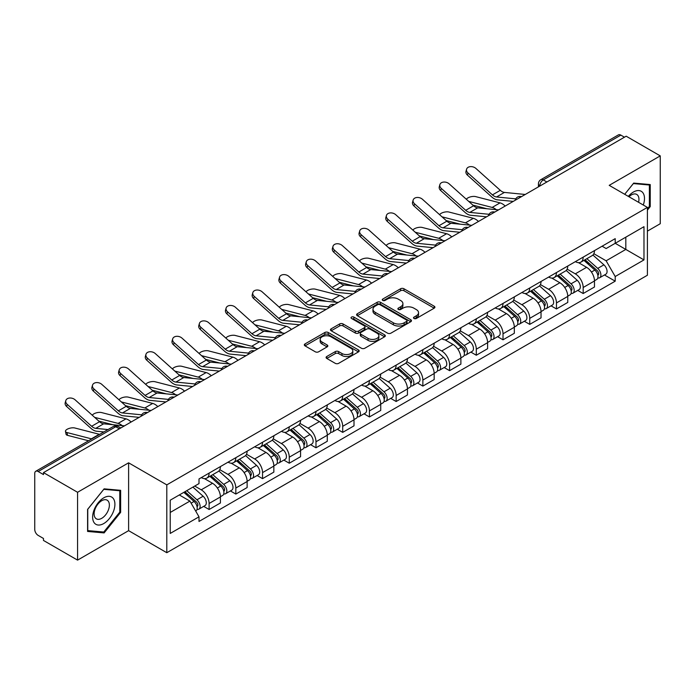 <?xml version="1.0" encoding="UTF-8"?>
<svg xmlns="http://www.w3.org/2000/svg" width="695" height="695" viewBox="0 0 695 695"><rect width="100%" height="100%" fill="white"/><g stroke="black" fill="none" stroke-linecap="round" stroke-linejoin="round"><path stroke-width="1.04" d="M414.003 318.475A1.668 0.964 0 0 0 416.357 318.475L434.219 308.163A2.38 1.373 0 0 0 434.914 307.19A2.38 1.373 0 0 0 434.219 306.226L403.96 288.755A2.38 1.373 0 0 0 400.598 288.755L382.737 299.067A1.668 0.964 0 0 0 382.25 299.745A1.668 0.964 0 0 0 382.737 300.422A1.668 0.964 0 0 0 385.091 300.422L387.402 299.085A7.61 4.396 0 0 1 398.157 299.085L400.676 300.544A7.61 4.396 0 0 1 402.909 303.654A7.61 4.396 0 0 1 400.676 306.756L398.365 308.094A1.668 0.964 0 0 0 397.879 308.771A1.668 0.964 0 0 0 398.365 309.449A1.668 0.964 0 0 0 400.72 309.449L403.031 308.12A7.61 4.396 0 0 1 413.794 308.12L416.314 309.57A7.61 4.396 0 0 1 418.546 312.68A7.61 4.396 0 0 1 416.314 315.782L414.003 317.12A1.668 0.964 0 0 0 413.516 317.797A1.668 0.964 0 0 0 414.003 318.475L414.003 317.12M326.789 356.5A2.38 1.373 0 0 0 326.094 357.473A2.38 1.373 0 0 0 326.789 358.446L335.285 363.346A2.38 1.373 0 0 0 338.647 363.346L358.481 351.887A2.38 1.373 0 0 0 359.176 350.923A2.38 1.373 0 0 0 358.481 349.95L328.222 332.479A2.38 1.373 0 0 0 324.86 332.479L305.018 343.929A2.38 1.373 0 0 0 304.323 344.902A2.38 1.373 0 0 0 305.018 345.875L315.278 351.792A2.38 1.373 0 0 0 318.64 351.792L327.128 346.892A2.38 1.373 0 0 0 327.823 345.919A2.38 1.373 0 0 0 327.128 344.955L322.046 342.018A6.359 3.675 0 0 1 320.178 339.421A6.359 3.675 0 0 1 324.105 336.024A6.359 3.675 0 0 1 331.037 336.823L350.958 348.325A6.359 3.675 0 0 1 352.825 350.923A6.359 3.675 0 0 1 348.899 354.311A6.359 3.675 0 0 1 341.966 353.52L338.647 351.601A2.38 1.373 0 0 0 335.285 351.601L326.789 356.5L326.789 358.446M166.8 484.875L128.61 462.818L77.571 492.286L43.481 472.609L626.169 136.203L660.25 155.88L609.211 185.348L647.401 207.397L166.8 484.875L166.8 552.707L647.401 275.237L647.401 207.397M387.567 333.157A2.38 1.373 0 0 0 390.929 333.157L410.771 321.707A2.38 1.373 0 0 0 411.466 320.734A2.38 1.373 0 0 0 410.771 319.761L380.504 302.29A2.38 1.373 0 0 0 377.142 302.29L357.308 313.749A2.38 1.373 0 0 0 356.605 314.713A2.38 1.373 0 0 0 357.308 315.686L387.567 333.157M352.174 318.84A1.668 0.964 0 0 1 353.859 319.075L353.859 317.094L384.622 334.86A2.38 1.373 0 0 1 385.317 335.824A2.38 1.373 0 0 1 384.622 336.797L364.788 348.247A2.38 1.373 0 0 1 361.426 348.247L331.159 330.777L331.159 328.839A2.38 1.373 0 0 0 330.464 329.812A2.38 1.373 0 0 0 331.159 330.777M331.159 328.839L339.655 323.94A2.38 1.373 0 0 1 343.017 323.94L355.284 331.02A2.38 1.373 0 0 0 358.646 331.02L364.284 327.771A2.38 1.373 0 0 0 364.979 326.798A2.38 1.373 0 0 0 364.284 325.833L351.505 318.449A1.668 0.964 0 0 1 351.018 317.771A1.668 0.964 0 0 1 352.044 316.885A1.668 0.964 0 0 1 353.859 317.094M77.571 492.286L77.571 560.127L43.481 540.449L43.481 538.469L38.173 535.402A4.848 2.797 -120 0 1 34.75 529.468L34.75 473.503A4.848 2.797 -120 0 1 35.749 471.28L113.337 426.487A4.848 2.797 60 0 1 115.761 426.73L38.173 471.523A4.848 2.797 -120 0 0 35.749 471.28M647.401 231.131L660.25 223.72L660.25 155.88M77.571 560.127L128.61 530.659L166.8 552.707M43.481 472.609L43.481 474.589L38.173 471.523M546.869 181.986L543.273 179.909A4.848 2.797 60 0 0 540.849 179.666L618.437 134.873A4.848 2.797 60 0 1 620.852 135.117L543.273 179.909A4.848 2.797 120 0 0 539.841 185.843L539.841 186.043M624.457 137.193L620.852 135.117M583.174 257.141A11.146 6.429 60 0 1 580.872 262.145L592.175 255.612A11.146 6.429 -120 0 0 594.477 250.617M567.129 269.139L575.295 273.847A11.146 6.429 60 0 1 583.174 287.495L594.477 280.971A11.146 6.429 -120 0 0 586.597 267.323L578.509 262.658M594.477 280.971L594.477 287L583.174 293.533L577.754 290.397M580.872 262.145A11.146 6.429 60 0 1 575.382 261.641M583.174 287.495L583.174 293.533M556.46 272.57A11.146 6.429 60 0 1 554.15 277.566L565.452 271.041A11.146 6.429 -120 0 0 567.763 266.037M551.039 305.826L556.46 308.954L567.763 302.429L567.763 296.4A11.146 6.429 -120 0 0 559.883 282.752L551.795 278.078M554.15 277.566A11.146 6.429 60 0 1 548.668 277.062M540.415 284.568L548.581 289.276A11.146 6.429 60 0 1 556.46 302.924L556.46 308.954M529.738 287.991A11.146 6.429 60 0 1 527.427 292.995L538.738 286.47A11.146 6.429 -120 0 0 541.04 281.466M524.317 321.255L529.738 324.383L541.04 317.858L541.04 311.82A11.146 6.429 -120 0 0 533.161 298.181L525.072 293.507M527.427 292.995A11.146 6.429 60 0 1 521.945 292.491M513.692 299.988L521.858 304.705A11.146 6.429 60 0 1 529.738 318.353L529.738 324.383M503.015 303.42A11.146 6.429 60 0 1 500.713 308.424L512.015 301.891A11.146 6.429 -120 0 0 514.326 296.895M497.603 336.675L503.015 339.812L514.326 333.279L514.326 327.249A11.146 6.429 -120 0 0 506.447 313.601L498.35 308.936M500.713 308.424A11.146 6.429 60 0 1 495.222 307.92M486.978 315.417L495.144 320.126A11.146 6.429 60 0 1 503.015 333.774L503.015 339.812M476.301 318.849A11.146 6.429 60 0 1 473.99 323.844L485.292 317.32A11.146 6.429 -120 0 0 487.603 312.316M470.88 352.104L476.301 355.232L487.603 348.708L487.603 342.678A11.146 6.429 -120 0 0 479.724 329.03L471.636 324.357M473.99 323.844A11.146 6.429 60 0 1 468.508 323.34M460.255 330.846L468.421 335.555A11.146 6.429 60 0 1 476.301 349.203L476.301 355.232M449.578 334.269A11.146 6.429 60 0 1 447.276 339.273L458.578 332.749A11.146 6.429 -120 0 0 460.881 327.745M444.157 367.533L449.578 370.661L460.881 364.137L460.881 358.099A11.146 6.429 -120 0 0 453.01 344.459L444.913 339.786M447.276 339.273A11.146 6.429 60 0 1 441.785 338.769M433.541 346.266L441.699 350.984A11.146 6.429 60 0 1 449.578 364.632L449.578 370.661M422.864 349.698A11.146 6.429 60 0 1 420.553 354.702L431.856 348.169A11.146 6.429 -120 0 0 434.166 343.174M417.443 382.954L422.864 386.09L434.166 379.557L434.166 373.528A11.146 6.429 -120 0 0 426.287 359.88L418.199 355.214M420.553 354.702A11.146 6.429 60 0 1 415.071 354.198M406.818 361.695L414.985 366.404A11.146 6.429 60 0 1 422.864 380.052L422.864 386.09M396.141 365.127A11.146 6.429 60 0 1 393.83 370.122L405.142 363.598A11.146 6.429 -120 0 0 407.444 358.594M390.72 398.383L396.141 401.51L407.444 394.986L407.444 388.957A11.146 6.429 -120 0 0 399.564 375.309L391.476 370.635M393.83 370.122A11.146 6.429 60 0 1 388.349 369.618M380.096 377.124L388.262 381.833A11.146 6.429 60 0 1 396.141 395.481L396.141 401.51M369.419 380.547A11.146 6.429 60 0 1 367.116 385.551L378.419 379.027A11.146 6.429 -120 0 0 380.73 374.023M364.006 413.812L369.427 416.939L380.73 410.415L380.73 404.377A11.146 6.429 -120 0 0 372.85 390.738L364.753 386.064M367.116 385.551A11.146 6.429 60 0 1 361.635 385.047M353.381 392.545L361.548 397.262A11.146 6.429 60 0 1 369.427 410.91L369.427 416.939M342.705 395.976A11.146 6.429 60 0 1 340.394 400.98L351.705 394.447A11.146 6.429 -120 0 0 354.007 389.452M337.284 429.232L342.705 432.368L354.007 425.835L354.007 419.806A11.146 6.429 -120 0 0 346.127 406.158L338.039 401.493M340.394 400.98A11.146 6.429 60 0 1 334.912 400.476M326.659 407.974L334.825 412.682A11.146 6.429 60 0 1 342.705 426.33L342.705 432.368M315.982 411.405A11.146 6.429 60 0 1 313.68 416.401L324.982 409.876A11.146 6.429 -120 0 0 327.293 404.872M310.569 444.661L315.982 447.789L327.293 441.264L327.293 435.235A11.146 6.429 -120 0 0 319.413 421.587L311.317 416.913M313.68 416.401A11.146 6.429 60 0 1 308.189 415.897M299.945 423.403L308.102 428.111A11.146 6.429 60 0 1 315.982 441.759L315.982 447.789M289.268 426.826A11.146 6.429 60 0 1 286.957 431.83L298.259 425.305A11.146 6.429 -120 0 0 300.57 420.301M283.847 460.09L289.268 463.218L300.57 456.693L300.57 450.655A11.146 6.429 -120 0 0 292.691 437.016L284.603 432.342M286.957 431.83A11.146 6.429 60 0 1 281.475 431.326M273.222 438.823L281.388 443.54A11.146 6.429 60 0 1 289.268 457.188L289.268 463.218M262.545 442.255A11.146 6.429 60 0 1 260.243 447.259L271.545 440.726A11.146 6.429 -120 0 0 273.847 435.73M257.124 475.51L262.545 478.647L273.847 472.114L273.847 466.084A11.146 6.429 -120 0 0 265.977 452.436L257.88 447.771M260.243 447.259A11.146 6.429 60 0 1 254.752 446.755M246.508 454.252L254.665 458.961A11.146 6.429 60 0 1 262.545 472.609L262.545 478.647M235.831 457.684A11.146 6.429 60 0 1 233.52 462.679L244.822 456.155A11.146 6.429 -120 0 0 247.133 451.151M230.41 490.939L235.831 494.067L247.133 487.543L247.133 481.513A11.146 6.429 -120 0 0 239.254 467.865L231.166 463.191M233.52 462.679A11.146 6.429 60 0 1 228.038 462.175M219.785 469.681L227.951 474.39A11.146 6.429 60 0 1 235.831 488.038L235.831 494.067M209.108 473.104A11.146 6.429 60 0 1 206.797 478.108L218.108 471.584A11.146 6.429 -120 0 0 220.411 466.58M203.687 506.368L209.108 509.496L220.411 502.972L220.411 496.934A11.146 6.429 -120 0 0 212.531 483.294L204.443 478.62M206.797 478.108A11.146 6.429 60 0 1 201.315 477.604M194.722 486.057L201.229 489.819A11.146 6.429 60 0 1 209.108 503.467L209.108 509.496M602.105 246.212L606.127 248.541L643.978 226.683L625.821 237.169L625.821 249.427L606.127 260.799L593.851 253.71M170.232 512.458L189.926 501.086L199.005 516.811L170.232 533.43L170.232 500.2L199.005 483.59L199.005 478.942L615.205 238.646L615.205 243.293L643.978 259.913L615.205 276.523L606.127 260.799M643.978 226.683L643.978 259.913M199.005 516.811L199.005 521.459L615.205 281.171L615.205 276.523M647.401 210.116L650.233 206.606L650.233 184.566L633.701 183.089L624.701 194.287L633.362 183.576L649.373 185.009L649.373 206.363L647.401 208.813M128.61 462.818L128.61 530.659M87.587 531.44L104.12 532.917L120.643 512.354L120.643 490.322L104.12 488.846L87.587 509.4L87.587 531.44M189.926 501.086L179.31 494.962M604.476 274.977L615.205 281.171M649.373 206.111L650.233 206.606M102.374 531.91L104.12 532.917M119.792 511.859L120.643 512.354M414.672 318.71L416.314 317.763A7.61 4.396 0 0 0 418.546 314.653L418.546 312.68M402.909 303.654L402.909 305.626A7.61 4.396 0 0 1 400.676 308.736L399.034 309.683M434.184 308.18L403.96 290.727A2.38 1.373 0 0 0 400.598 290.727L383.397 300.657M410.736 321.724L380.504 304.271A2.38 1.373 0 0 0 377.142 304.271L357.334 315.704L357.308 313.749M406.566 321.411A1.668 0.964 0 0 0 407.053 320.734A1.668 0.964 0 0 0 406.566 320.056L380 304.714A1.668 0.964 0 0 0 377.646 304.714L375.213 306.13A7.61 4.396 0 0 0 372.98 309.232A7.61 4.396 0 0 0 375.213 312.342L393.37 322.819A7.61 4.396 0 0 0 404.125 322.819L406.566 321.411L406.566 323.392A1.668 0.964 0 0 0 407.053 322.715L407.053 320.734M372.98 309.232L372.98 311.212A7.61 4.396 0 0 0 375.213 314.314L375.213 312.342M406.566 323.392L404.125 324.8A7.61 4.396 0 0 1 393.37 324.8L375.213 314.314M331.194 330.794L339.655 325.912L339.655 323.94M364.979 326.798L364.979 328.778A2.38 1.373 0 0 1 364.284 329.751L358.646 333.001A2.38 1.373 0 0 1 355.284 333.001L343.017 325.912A2.38 1.373 0 0 0 339.655 325.912M353.859 319.075L384.596 336.814M368.02 338.378A6.359 3.675 0 0 0 374.953 339.169A6.359 3.675 0 0 0 378.879 335.781A6.359 3.675 0 0 0 377.02 333.183L370.001 329.126A2.38 1.373 0 0 0 366.639 329.126L361 332.384A2.38 1.373 0 0 0 360.305 333.348A2.38 1.373 0 0 0 361 334.321L368.02 338.378L368.02 340.35A6.359 3.675 0 0 0 374.953 341.149A6.359 3.675 0 0 0 378.879 337.753L378.879 335.781M360.305 333.348L360.305 335.329A2.38 1.373 0 0 0 361 336.302L361 334.321M368.02 340.35L361 336.302M352.825 350.923L352.825 352.895A6.359 3.675 0 0 1 348.899 356.292A6.359 3.675 0 0 1 341.966 355.493L338.647 353.581A2.38 1.373 0 0 0 335.285 353.581L326.824 358.464M320.178 339.421L320.178 341.393A6.359 3.675 0 0 0 322.046 343.99L322.046 342.018M327.093 346.909L322.046 343.99M358.446 351.913L328.222 334.46A2.38 1.373 0 0 0 324.86 334.46L305.053 345.893M505.187 206.05A12.11 6.993 -120 0 0 500.044 202.879L475.641 196.607A5.569 2.241 -11.9 0 0 470.246 196.937A5.569 2.241 -11.9 0 0 466.371 199.3M583.948 260.364L594.833 270.077A6.055 3.492 60 0 1 596.736 279.442L594.477 280.745M584.234 260.616L589.36 263.579M585.051 259.73L597.161 270.537A2.91 1.677 60 0 1 598.074 275.038A2.91 1.677 60 0 1 597.813 275.142M586.858 258.679L597.743 268.4A6.055 3.492 60 0 1 599.646 277.757A6.055 3.492 60 0 1 597.822 277.957M592.931 255.039L603.912 264.838A6.055 3.492 60 0 1 605.814 274.204L599.646 277.757M486.96 208.761L472.887 205.138M496.282 209.673A12.11 6.993 -120 0 0 492.164 207.431L468.717 201.402M525.246 194.47L504.422 192.419A8.966 5.178 60 0 1 500.296 190.334L475.893 168.433A5.569 3.961 15.6 0 0 470.411 166.635A5.569 3.961 15.6 0 0 466.588 169.206A5.569 3.961 15.6 0 0 468.013 172.986L467.422 175.114A5.569 3.961 -164.4 0 1 465.998 171.344L466.588 169.206M515.768 198.857L496.543 196.972A8.966 5.178 60 0 1 492.416 194.887L468.013 172.986M513.249 201.394L497.394 199.839A12.11 6.993 60 0 1 491.825 197.015L467.422 175.114M478.464 221.479A12.11 6.993 -120 0 0 473.33 218.308L448.927 212.027A5.569 2.241 -11.9 0 0 443.532 212.357A5.569 2.241 -11.9 0 0 439.657 214.72M557.234 275.793L568.119 285.506A6.055 3.492 60 0 1 570.022 294.871L567.763 296.174M557.52 276.045L562.646 279.008M558.328 275.159L570.439 285.966A2.91 1.677 60 0 1 571.36 290.458A2.91 1.677 60 0 1 571.09 290.562M560.144 274.108L571.029 283.821A6.055 3.492 60 0 1 572.932 293.186A6.055 3.492 60 0 1 571.099 293.386M566.208 270.459L577.197 280.267A6.055 3.492 60 0 1 579.091 289.624L572.932 293.186M460.246 224.181L446.164 220.567M469.568 225.102A12.11 6.993 -120 0 0 465.45 222.852L442.003 216.823M451.75 236.899A12.11 6.993 -120 0 0 446.607 233.729L422.204 227.456A5.569 2.241 -11.9 0 0 416.809 227.786A5.569 2.241 -11.9 0 0 412.934 230.149M530.511 291.214L541.396 300.926A6.055 3.492 60 0 1 543.299 310.291L541.04 311.595M530.798 291.474L535.923 294.428M531.606 290.579L543.725 301.395A2.91 1.677 60 0 1 544.637 305.887A2.91 1.677 60 0 1 544.367 305.991M533.421 289.537L544.307 299.25A6.055 3.492 60 0 1 546.209 308.615A6.055 3.492 60 0 1 544.385 308.806M539.494 285.888L550.475 295.688A6.055 3.492 60 0 1 552.377 305.053L546.209 308.615M433.524 239.61L419.45 235.987M442.845 240.522A12.11 6.993 -120 0 0 438.727 238.281L415.28 232.252M643.283 205.025A15.742 9.087 120 0 0 643.005 192.932A15.742 9.087 120 0 0 628.315 196.381M638.575 202.306A10.781 6.22 120 0 0 637.932 195.547A10.781 6.22 120 0 0 636.724 194.426A10.781 6.22 120 0 0 628.966 196.755M648.313 184.392L649.373 185.009M113.415 498.689A15.742 9.087 120 0 0 98.204 502.763A15.742 9.087 120 0 0 94.129 522.675A15.742 9.087 120 0 0 109.341 518.6A15.742 9.087 120 0 0 113.415 498.689M108.35 501.303A10.781 6.22 120 0 0 107.134 500.174A10.781 6.22 120 0 0 97.109 505.204A10.781 6.22 120 0 0 95.145 517.723A10.781 6.22 120 0 0 96.362 518.844A10.781 6.22 120 0 0 106.387 513.814A10.781 6.22 120 0 0 108.35 501.303M103.772 532.031L87.761 530.606L87.761 509.253L103.772 489.332L119.792 490.757L119.792 512.111L103.772 532.031M118.723 490.149L119.792 490.757M498.532 209.89L477.7 207.848A8.966 5.178 60 0 1 473.582 205.763L449.178 183.862A5.569 3.961 15.6 0 0 443.697 182.064A5.569 3.961 15.6 0 0 439.874 184.635A5.569 3.961 15.6 0 0 441.299 188.406L440.7 190.543A5.569 3.961 -164.4 0 1 439.275 186.773L439.874 184.635M489.054 214.286L469.82 212.401A8.966 5.178 60 0 1 465.702 210.307L441.299 188.406M486.526 216.823L470.671 215.268A12.11 6.993 60 0 1 465.103 212.444L440.7 190.543M471.809 225.319L450.986 223.277A8.966 5.178 60 0 1 446.859 221.184L422.456 199.283A5.569 3.961 15.6 0 0 416.974 197.484A5.569 3.961 15.6 0 0 413.151 200.064A5.569 3.961 15.6 0 0 414.576 203.835L413.985 205.963A5.569 3.961 -164.4 0 1 412.552 202.193L413.151 200.064M462.331 229.715L443.106 227.821A8.966 5.178 60 0 1 438.979 225.736L414.576 203.835M459.812 232.252L443.957 230.688A12.11 6.993 60 0 1 438.389 227.873L413.985 205.963M425.027 252.328A12.11 6.993 -120 0 0 419.884 249.158L395.481 242.885A5.569 2.241 -11.9 0 0 390.095 243.215A5.569 2.241 -11.9 0 0 386.22 245.578M503.788 306.643L514.682 316.355A6.055 3.492 60 0 1 516.576 325.72L514.317 327.024M504.084 306.895L509.2 309.857M504.891 306.009L517.002 316.816A2.91 1.677 60 0 1 517.914 321.316A2.91 1.677 60 0 1 517.653 321.42M506.707 304.957L517.593 314.679A6.055 3.492 60 0 1 519.495 324.035A6.055 3.492 60 0 1 517.662 324.235M512.771 301.317L523.761 311.117A6.055 3.492 60 0 1 525.655 320.482L519.495 324.035M406.801 255.039L392.727 251.416M416.123 255.951A12.11 6.993 -120 0 0 412.013 253.71L388.557 247.681M398.305 267.757A12.11 6.993 -120 0 0 393.17 264.587L368.767 258.305A5.569 2.241 -11.9 0 0 363.372 258.636A5.569 2.241 -11.9 0 0 359.497 260.999M477.074 322.072L487.959 331.784A6.055 3.492 60 0 1 489.862 341.149L487.603 342.453M477.361 322.324L482.486 325.286M478.169 321.438L490.288 332.245A2.91 1.677 60 0 1 491.2 336.736A2.91 1.677 60 0 1 490.931 336.84M479.984 320.386L490.87 330.099A6.055 3.492 60 0 1 492.772 339.464A6.055 3.492 60 0 1 490.939 339.664M486.057 316.738L497.038 326.546A6.055 3.492 60 0 1 498.941 335.902L492.772 339.464M380.087 270.459L366.004 266.845M389.409 271.38A12.11 6.993 -120 0 0 385.291 269.13L361.843 263.101M371.59 283.178A12.11 6.993 -120 0 0 366.447 280.007L342.044 273.734A5.569 2.241 -11.9 0 0 336.658 274.065A5.569 2.241 -11.9 0 0 332.783 276.428M450.351 337.492L461.237 347.205A6.055 3.492 60 0 1 463.139 356.57L460.881 357.873M450.638 337.753L455.764 340.706M451.455 336.858L463.565 347.674A2.91 1.677 60 0 1 464.477 352.165A2.91 1.677 60 0 1 464.217 352.269M453.262 335.815L464.156 345.528A6.055 3.492 60 0 1 466.05 354.893A6.055 3.492 60 0 1 464.225 355.084M459.334 332.167L470.315 341.966A6.055 3.492 60 0 1 472.218 351.331L466.05 354.893M353.364 285.888L339.29 282.266M362.686 286.8A12.11 6.993 -120 0 0 358.568 284.559L335.12 278.53M445.087 240.748L424.263 238.698A8.966 5.178 60 0 1 420.136 236.613L395.742 214.712A5.569 3.961 15.6 0 0 390.26 212.913A5.569 3.961 15.6 0 0 386.429 215.485A5.569 3.961 15.6 0 0 387.862 219.264L387.263 221.392A5.569 3.961 -164.4 0 1 385.838 217.622L386.429 215.485M435.617 245.135L416.383 243.25A8.966 5.178 60 0 1 412.265 241.165L387.862 219.264M433.089 247.672L417.235 246.117A12.11 6.993 60 0 1 411.666 243.293L387.263 221.392M418.373 256.168L397.54 254.127A8.966 5.178 60 0 1 393.422 252.042L369.019 230.141A5.569 3.961 15.6 0 0 363.537 228.342A5.569 3.961 15.6 0 0 359.715 230.914A5.569 3.961 15.6 0 0 361.139 234.684L360.549 236.821A5.569 3.961 -164.4 0 1 359.115 233.051L359.715 230.914M408.895 260.564L389.669 258.679A8.966 5.178 60 0 1 385.543 256.585L361.139 234.684M406.375 263.101L390.52 261.546A12.11 6.993 60 0 1 384.952 258.722L360.549 236.821M391.65 271.597L370.826 269.556A8.966 5.178 60 0 1 366.699 267.462L342.296 245.561A5.569 3.961 15.6 0 0 336.823 243.763A5.569 3.961 15.6 0 0 332.992 246.343A5.569 3.961 15.6 0 0 334.417 250.113L333.826 252.242A5.569 3.961 -164.4 0 1 332.401 248.471L332.992 246.343M382.181 275.993L362.946 274.099A8.966 5.178 60 0 1 358.82 272.014L334.417 250.113M379.652 278.53L363.798 276.966A12.11 6.993 60 0 1 358.229 274.151L333.826 252.242M344.868 298.607A12.11 6.993 -120 0 0 339.733 295.436L315.33 289.163A5.569 2.241 -11.9 0 0 309.935 289.494A5.569 2.241 -11.9 0 0 306.061 291.857M423.637 352.921L434.523 362.634A6.055 3.492 60 0 1 436.425 371.999L434.166 373.302M423.924 353.173L429.05 356.135M424.732 352.287L436.851 363.094A2.91 1.677 60 0 1 437.763 367.594A2.91 1.677 60 0 1 437.494 367.698M426.548 351.236L437.433 360.957A6.055 3.492 60 0 1 439.336 370.313A6.055 3.492 60 0 1 437.503 370.513M432.62 347.596L443.601 357.395A6.055 3.492 60 0 1 445.504 366.76L439.336 370.313M326.65 301.317L312.568 297.695M335.972 302.229A12.11 6.993 -120 0 0 331.854 299.988L308.406 293.959M364.936 287.026L344.103 284.976A8.966 5.178 60 0 1 339.985 282.891L315.582 260.99A5.569 3.961 15.6 0 0 310.1 259.192A5.569 3.961 15.6 0 0 306.278 261.772A5.569 3.961 15.6 0 0 307.703 265.542L307.103 267.671A5.569 3.961 -164.4 0 1 305.678 263.9L306.278 261.772M355.458 291.413L336.224 289.528A8.966 5.178 60 0 1 332.106 287.443L307.703 265.542M352.938 293.95L337.084 292.395A12.11 6.993 60 0 1 331.506 289.572L307.103 267.671M318.154 314.036A12.11 6.993 -120 0 0 313.011 310.865L288.607 304.584A5.569 2.241 -11.9 0 0 283.213 304.914A5.569 2.241 -11.9 0 0 279.338 307.277M396.915 368.35L407.8 378.063A6.055 3.492 60 0 1 409.703 387.428L407.444 388.731M397.201 368.602L402.327 371.564M398.009 367.716L410.128 378.523A2.91 1.677 60 0 1 411.04 383.014A2.91 1.677 60 0 1 410.78 383.119M399.825 366.665L410.71 376.377A6.055 3.492 60 0 1 412.613 385.742A6.055 3.492 60 0 1 410.788 385.942M405.897 363.016L416.878 372.824A6.055 3.492 60 0 1 418.781 382.181L412.613 385.742M299.927 316.738L285.853 313.124M309.249 317.658A12.11 6.993 -120 0 0 305.131 315.408L281.684 309.379M338.213 302.447L317.389 300.405A8.966 5.178 60 0 1 313.263 298.32L288.859 276.419A5.569 3.961 15.6 0 0 283.378 274.621A5.569 3.961 15.6 0 0 279.555 277.192A5.569 3.961 15.6 0 0 280.98 280.962L280.389 283.1A5.569 3.961 -164.4 0 1 278.964 279.329L279.555 277.192M328.735 306.842L309.51 304.957A8.966 5.178 60 0 1 305.383 302.864L280.98 280.962M326.216 309.379L310.361 307.824A12.11 6.993 60 0 1 304.792 305.001L280.389 283.1M291.431 329.456A12.11 6.993 -120 0 0 286.297 326.285L261.893 320.013A5.569 2.241 -11.9 0 0 256.498 320.343A5.569 2.241 -11.9 0 0 252.624 322.706M370.192 383.77L381.086 393.483A6.055 3.492 60 0 1 382.988 402.848L380.721 404.151M370.487 384.031L375.613 386.985M371.295 383.136L383.405 393.952A2.91 1.677 60 0 1 384.318 398.443A2.91 1.677 60 0 1 384.057 398.548M373.111 382.094L383.996 391.806A6.055 3.492 60 0 1 385.899 401.171A6.055 3.492 60 0 1 384.066 401.363M379.175 378.445L390.164 388.244A6.055 3.492 60 0 1 392.058 397.61L385.899 401.171M273.213 332.167L259.131 328.544M282.526 333.079A12.11 6.993 -120 0 0 278.417 330.837L254.961 324.808M311.499 317.876L290.666 315.834A8.966 5.178 60 0 1 286.548 313.74L262.145 291.839A5.569 3.961 15.6 0 0 256.663 290.041A5.569 3.961 15.6 0 0 252.841 292.621A5.569 3.961 15.6 0 0 254.266 296.391L253.666 298.52A5.569 3.961 -164.4 0 1 252.242 294.75L252.841 292.621M302.021 322.272L282.787 320.378A8.966 5.178 60 0 1 278.669 318.293L254.266 296.391M299.493 324.808L283.638 323.245A12.11 6.993 60 0 1 278.07 320.43L253.666 298.52M264.717 344.885A12.11 6.993 -120 0 0 259.574 341.714L235.171 335.442A5.569 2.241 -11.9 0 0 229.776 335.772A5.569 2.241 -11.9 0 0 225.901 338.135M343.478 399.199L354.363 408.912A6.055 3.492 60 0 1 356.266 418.277L354.007 419.58M343.764 399.451L348.89 402.414M344.572 398.565L356.691 409.372A2.91 1.677 60 0 1 357.604 413.873A2.91 1.677 60 0 1 357.334 413.977M346.388 397.514L357.273 407.235A6.055 3.492 60 0 1 359.176 416.592A6.055 3.492 60 0 1 357.352 416.791M352.461 393.874L363.442 403.673A6.055 3.492 60 0 1 365.344 413.038L359.176 416.592M246.49 347.596L232.408 343.973M255.812 348.508A12.11 6.993 -120 0 0 251.694 346.266L228.247 340.237M284.776 333.305L263.952 331.254A8.966 5.178 60 0 1 259.826 329.169L235.423 307.268A5.569 3.961 15.6 0 0 229.941 305.47A5.569 3.961 15.6 0 0 226.118 308.05A5.569 3.961 15.6 0 0 227.543 311.82L226.952 313.949A5.569 3.961 -164.4 0 1 225.519 310.179L226.118 308.05M275.298 337.692L256.073 335.807A8.966 5.178 60 0 1 251.946 333.722L227.543 311.82M272.779 340.229L256.924 338.673A12.11 6.993 60 0 1 251.355 335.85L226.952 313.949M237.994 360.314A12.11 6.993 -120 0 0 232.851 357.143L208.448 350.862A5.569 2.241 -11.9 0 0 203.062 351.192A5.569 2.241 -11.9 0 0 199.187 353.555M316.755 414.628L327.649 424.341A6.055 3.492 60 0 1 329.543 433.706L327.284 435.009M317.05 414.88L322.167 417.843M317.858 413.994L329.969 424.801A2.91 1.677 60 0 1 330.881 429.293A2.91 1.677 60 0 1 330.62 429.397M319.665 412.943L330.559 422.656A6.055 3.492 60 0 1 332.462 432.021A6.055 3.492 60 0 1 330.629 432.221M325.738 409.294L336.719 419.102A6.055 3.492 60 0 1 338.621 428.459L332.462 432.021M219.768 363.016L205.694 359.402M229.089 363.937A12.11 6.993 -120 0 0 224.98 361.687L201.524 355.658M258.054 348.725L237.23 346.683A8.966 5.178 60 0 1 233.103 344.598L208.709 322.697A5.569 3.961 15.6 0 0 203.227 320.899A5.569 3.961 15.6 0 0 199.396 323.47A5.569 3.961 15.6 0 0 200.829 327.241L200.23 329.378A5.569 3.961 -164.4 0 1 198.805 325.608L199.396 323.47M248.584 353.121L229.35 351.236A8.966 5.178 60 0 1 225.232 349.142L200.829 327.241M246.056 355.658L230.201 354.103A12.11 6.993 60 0 1 224.633 351.279L200.23 329.378M211.271 375.734A12.11 6.993 -120 0 0 206.137 372.563L181.734 366.291A5.569 2.241 -11.9 0 0 176.339 366.621A5.569 2.241 -11.9 0 0 172.464 368.984M290.041 430.049L300.926 439.761A6.055 3.492 60 0 1 302.829 449.126L300.57 450.43M290.328 430.309L295.453 433.263M291.136 429.414L303.255 440.23A2.91 1.677 60 0 1 304.167 444.722A2.91 1.677 60 0 1 303.897 444.826M292.951 428.372L303.837 438.085A6.055 3.492 60 0 1 305.739 447.45A6.055 3.492 60 0 1 303.906 447.641M299.024 424.723L310.005 434.523A6.055 3.492 60 0 1 311.907 443.888L305.739 447.45M193.054 378.445L178.971 374.822M202.375 379.357A12.11 6.993 -120 0 0 198.257 377.116L174.81 371.087M231.339 364.154L210.507 362.112A8.966 5.178 60 0 1 206.389 360.019L181.986 338.118A5.569 3.961 15.6 0 0 176.504 336.319A5.569 3.961 15.6 0 0 172.681 338.899A5.569 3.961 15.6 0 0 174.106 342.67L173.515 344.807A5.569 3.961 -164.4 0 1 172.082 341.028L172.681 338.899M221.861 368.55L202.627 366.656A8.966 5.178 60 0 1 198.509 364.571L174.106 342.67M219.342 371.087L203.487 369.523A12.11 6.993 60 0 1 197.91 366.708L173.515 344.807M184.557 391.163A12.11 6.993 -120 0 0 179.414 387.992L155.011 381.72A5.569 2.241 -11.9 0 0 149.625 382.05A5.569 2.241 -11.9 0 0 145.75 384.413M263.318 445.478L274.204 455.19A6.055 3.492 60 0 1 276.106 464.555L273.847 465.858M263.605 445.73L268.73 448.692M264.421 444.843L276.532 455.651A2.91 1.677 60 0 1 277.444 460.151A2.91 1.677 60 0 1 277.183 460.255M266.228 443.792L277.123 453.514A6.055 3.492 60 0 1 279.016 462.87A6.055 3.492 60 0 1 277.192 463.07M272.301 440.152L283.282 449.952A6.055 3.492 60 0 1 285.185 459.317L279.016 462.87M166.331 393.874L152.257 390.251M175.653 394.786A12.11 6.993 -120 0 0 171.535 392.545L148.087 386.516M204.617 379.583L183.793 377.533A8.966 5.178 60 0 1 179.666 375.448L155.263 353.546A5.569 3.961 15.6 0 0 149.781 351.748A5.569 3.961 15.6 0 0 145.959 354.328A5.569 3.961 15.6 0 0 147.383 358.099L146.793 360.227A5.569 3.961 -164.4 0 1 145.368 356.457L145.959 354.328M195.147 383.97L175.913 382.085A8.966 5.178 60 0 1 171.787 380L147.383 358.099M192.619 386.507L176.765 384.952A12.11 6.993 60 0 1 171.196 382.128L146.793 360.227M157.835 406.592A12.11 6.993 -120 0 0 152.7 403.421L128.297 397.14A5.569 2.241 -11.9 0 0 122.902 397.471A5.569 2.241 -11.9 0 0 119.027 399.834M236.604 460.907L247.489 470.619A6.055 3.492 60 0 1 249.392 479.984L247.133 481.288M236.891 461.159L242.016 464.121M237.699 460.272L249.818 471.08A2.91 1.677 60 0 1 250.73 475.571A2.91 1.677 60 0 1 250.461 475.675M239.514 459.221L250.4 468.934A6.055 3.492 60 0 1 252.302 478.299A6.055 3.492 60 0 1 250.469 478.499M245.587 455.572L256.568 465.381A6.055 3.492 60 0 1 258.471 474.737L252.302 478.299M139.617 409.294L125.534 405.68M148.939 410.215A12.11 6.993 -120 0 0 144.821 407.965L121.373 401.936M177.903 395.003L157.07 392.962A8.966 5.178 60 0 1 152.952 390.877L128.549 368.976A5.569 3.961 15.6 0 0 123.067 367.177A5.569 3.961 15.6 0 0 119.245 369.749A5.569 3.961 15.6 0 0 120.669 373.519L120.07 375.656A5.569 3.961 -164.4 0 1 118.645 371.886L119.245 369.749M168.425 399.399L149.19 397.514A8.966 5.178 60 0 1 145.073 395.42L120.669 373.519M165.897 401.936L150.05 400.381A12.11 6.993 60 0 1 144.473 397.557L120.07 375.656M131.12 422.013A12.11 6.993 -120 0 0 125.977 418.842L101.574 412.569A5.569 2.241 -11.9 0 0 96.179 412.899A5.569 2.241 -11.9 0 0 92.305 415.262M209.881 476.327L220.767 486.04A6.055 3.492 60 0 1 222.669 495.405L220.411 496.708M210.168 476.588L215.294 479.541M210.976 475.693L223.095 486.509A2.91 1.677 60 0 1 224.007 491A2.91 1.677 60 0 1 223.747 491.104M212.792 474.65L223.677 484.363A6.055 3.492 60 0 1 225.58 493.728A6.055 3.492 60 0 1 223.755 493.919M218.864 471.001L229.845 480.801A6.055 3.492 60 0 1 231.748 490.166L225.58 493.728M112.894 424.723L98.82 421.101M122.216 425.635A12.11 6.993 -120 0 0 118.098 423.394L94.65 417.365M151.18 410.432L130.356 408.391A8.966 5.178 60 0 1 126.229 406.297L101.826 384.396A5.569 3.961 15.6 0 0 96.344 382.597A5.569 3.961 15.6 0 0 92.522 385.178A5.569 3.961 15.6 0 0 93.947 388.948L93.356 391.085A5.569 3.961 -164.4 0 1 91.931 387.306L92.522 385.178M141.702 414.828L122.476 412.934A8.966 5.178 60 0 1 118.35 410.849L93.947 388.948M139.182 417.365L123.328 415.801A12.11 6.993 60 0 1 117.759 412.986L93.356 391.085M67.571 435.365A5.569 2.241 168.1 0 1 66.06 434.245L65.469 431.421A5.569 2.241 -11.9 0 0 66.981 432.542L67.571 435.365L88.595 440.769M99.663 434.384A12.11 6.993 -120 0 0 99.263 434.271L74.86 427.998A5.569 2.241 -11.9 0 0 68.657 428.589A5.569 2.241 -11.9 0 0 65.469 431.421M183.827 492.347L194.053 501.469A6.055 3.492 60 0 1 195.955 510.834L195.651 511.007M183.932 492.286L188.58 494.97M184.922 491.713L196.372 501.929A2.91 1.677 60 0 1 197.284 506.429A2.91 1.677 60 0 1 197.024 506.533M186.738 490.67L196.963 499.792A6.055 3.492 60 0 1 198.866 509.148A6.055 3.492 60 0 1 197.033 509.348M192.906 487.108L203.131 496.23A6.055 3.492 60 0 1 205.025 505.595L198.866 509.148M91.783 438.936A12.11 6.993 -120 0 0 91.384 438.823L66.981 432.542M124.466 425.861L103.633 423.811A8.966 5.178 60 0 1 99.515 421.726L75.112 399.825A5.569 3.961 15.6 0 0 69.63 398.027A5.569 3.961 15.6 0 0 65.799 400.607A5.569 3.961 15.6 0 0 67.233 404.377L66.633 406.506A5.569 3.961 -164.4 0 1 65.208 402.735L65.799 400.607M108.012 429.562L95.754 428.363A8.966 5.178 60 0 1 91.636 426.278L67.233 404.377M103.885 431.942L96.605 431.23A12.11 6.993 60 0 1 91.036 428.407L66.633 406.506M540.015 185.939L539.841 185.843A4.848 2.797 0 0 1 538.425 183.862L538.425 186.859M235.831 488.038L247.133 481.513M262.545 472.609L273.847 466.084M289.268 457.188L300.57 450.655M315.982 441.759L327.293 435.235M342.705 426.33L354.007 419.806M369.427 410.91L380.73 404.377M396.141 395.481L407.444 388.957M422.864 380.052L434.166 373.528M449.578 364.632L460.881 358.099M476.301 349.203L487.603 342.678M503.015 333.774L514.326 327.249M529.738 318.353L541.04 311.82M556.46 302.924L567.763 296.4M209.108 503.467L220.411 496.934M201.229 489.819L212.531 483.294M227.951 474.39L239.254 467.865M254.665 458.961L265.977 452.436M281.388 443.54L292.691 437.016M308.102 428.111L319.413 421.587M334.825 412.682L346.127 406.158M361.548 397.262L372.85 390.738M388.262 381.833L399.564 375.309M414.985 366.404L426.287 359.88M441.699 350.984L453.01 344.459M468.421 335.555L479.724 329.03M495.144 320.126L506.447 313.601M521.858 304.705L533.161 298.181M548.581 289.276L559.883 282.752M575.295 273.847L586.597 267.323M521.042 196.893A4.848 2.797 120 0 0 518.904 198.127M494.327 212.323A4.848 2.797 120 0 0 492.19 213.556M467.605 227.743A4.848 2.797 120 0 0 465.468 228.985M440.891 243.172A4.848 2.797 120 0 0 438.745 244.405M414.168 258.601A4.848 2.797 120 0 0 412.031 259.834M387.445 274.021A4.848 2.797 120 0 0 385.308 275.263M360.731 289.45A4.848 2.797 120 0 0 358.594 290.684M334.008 304.879A4.848 2.797 120 0 0 331.871 306.113M307.294 320.299A4.848 2.797 120 0 0 305.157 321.542M280.572 335.728A4.848 2.797 120 0 0 278.434 336.962M253.857 351.157A4.848 2.797 120 0 0 251.712 352.391M227.135 366.578A4.848 2.797 120 0 0 224.998 367.82M200.412 382.007A4.848 2.797 120 0 0 198.275 383.24M173.698 397.436A4.848 2.797 120 0 0 171.561 398.669M146.975 412.856A4.848 2.797 120 0 0 144.838 414.098M119.358 428.806L115.761 426.73A4.848 2.797 120 0 1 118.185 426.487A4.848 4.848 0 0 0 113.337 426.487M416.314 317.763L416.314 315.782M398.365 309.449L398.365 308.094M400.676 308.736L400.676 306.756M382.737 300.422L382.737 299.067M400.598 290.727L400.598 288.755M403.96 290.727L403.96 288.755M434.219 308.163L434.219 306.226M377.142 304.271L377.142 302.29M380.504 304.271L380.504 302.29M410.771 321.707L410.771 319.761M393.37 324.8L393.37 322.819M404.125 324.8L404.125 322.819M343.017 325.912L343.017 323.94M355.284 333.001L355.284 331.02M358.646 333.001L358.646 331.02M364.284 329.751L364.284 327.771M384.622 336.797L384.622 334.86M335.285 353.581L335.285 351.601M338.647 353.581L338.647 351.601M341.966 355.493L341.966 353.52M327.128 346.892L327.128 344.955M305.018 345.875L305.018 343.929M324.86 334.46L324.86 332.479M328.222 334.46L328.222 332.479M358.481 351.887L358.481 349.95M594.833 270.077L591.445 272.04M598.673 273.7L597.587 274.334M603.912 264.838L597.743 268.4M500.044 202.879L492.164 207.431M496.543 196.972L504.422 192.419M492.416 194.887L500.296 190.334M568.119 285.506L564.722 287.461M571.959 289.129L570.864 289.763M577.197 280.267L571.029 283.821M473.33 218.308L465.45 222.852M541.396 300.926L538 302.89M545.236 304.558L544.15 305.183M550.475 295.688L544.307 299.25M446.607 233.729L438.727 238.281M469.82 212.401L477.7 207.848M465.702 210.307L473.582 205.763M443.106 227.821L450.986 223.277M438.979 225.736L446.859 221.184M514.682 316.355L511.285 318.319M518.522 319.978L517.428 320.612M523.761 311.117L517.593 314.679M419.884 249.158L412.013 253.71M487.959 331.784L484.563 333.739M491.799 335.407L490.705 336.041M497.038 326.546L490.87 330.099M393.17 264.587L385.291 269.13M461.237 347.205L457.849 349.168M465.085 350.836L463.991 351.462M470.315 341.966L464.156 345.528M366.447 280.007L358.568 284.559M416.383 243.25L424.263 238.698M412.265 241.165L420.136 236.613M389.669 258.679L397.54 254.127M385.543 256.585L393.422 252.042M362.946 274.099L370.826 269.556M358.82 272.014L366.699 267.462M434.523 362.634L431.126 364.597M438.363 366.256L437.268 366.891M443.601 357.395L437.433 360.957M339.733 295.436L331.854 299.988M336.224 289.528L344.103 284.976M332.106 287.443L339.985 282.891M407.8 378.063L404.412 380.017M411.64 381.685L410.554 382.32M416.878 372.824L410.71 376.377M313.011 310.865L305.131 315.408M309.51 304.957L317.389 300.405M305.383 302.864L313.263 298.32M381.086 393.483L377.689 395.446M384.926 397.114L383.831 397.74M390.164 388.244L383.996 391.806M286.297 326.285L278.417 330.837M282.787 320.378L290.666 315.834M278.669 318.293L286.548 313.74M354.363 408.912L350.966 410.875M358.203 412.535L357.117 413.169M363.442 403.673L357.273 407.235M259.574 341.714L251.694 346.266M256.073 335.807L263.952 331.254M251.946 333.722L259.826 329.169M327.649 424.341L324.252 426.296M331.489 427.964L330.394 428.598M336.719 419.102L330.559 422.656M232.851 357.143L224.98 361.687M229.35 351.236L237.23 346.683M225.232 349.142L233.103 344.598M300.926 439.761L297.53 441.725M304.766 443.393L303.672 444.018M310.005 434.523L303.837 438.085M206.137 372.563L198.257 377.116M202.627 366.656L210.507 362.112M198.509 364.571L206.389 360.019M274.204 455.19L270.815 457.154M278.043 458.813L276.958 459.447M283.282 449.952L277.123 453.514M179.414 387.992L171.535 392.545M175.913 382.085L183.793 377.533M171.787 380L179.666 375.448M247.489 470.619L244.093 472.574M251.329 474.242L250.235 474.876M256.568 465.381L250.4 468.934M152.7 403.421L144.821 407.965M149.19 397.514L157.07 392.962M145.073 395.42L152.952 390.877M220.767 486.04L217.379 488.003M224.607 489.671L223.521 490.296M229.845 480.801L223.677 484.363M125.977 418.842L118.098 423.394M122.476 412.934L130.356 408.391M118.35 410.849L126.229 406.297M194.053 501.469L191.125 503.163M197.893 505.091L196.798 505.725M203.131 496.23L196.963 499.792M99.263 434.271L91.384 438.823M95.754 428.363L103.633 423.811M91.636 426.278L99.515 421.726M521.459 196.659A4.848 4.848 0 0 0 515.238 200.247M494.736 212.079A4.848 4.848 0 0 0 488.524 215.667M468.022 227.508A4.848 4.848 0 0 0 461.801 231.096M441.299 242.937A4.848 4.848 0 0 0 435.079 246.525M414.576 258.358A4.848 4.848 0 0 0 408.365 261.945M387.862 273.787A4.848 4.848 0 0 0 381.642 277.374M361.139 289.216A4.848 4.848 0 0 0 354.928 292.804M334.425 304.636A4.848 4.848 0 0 0 328.205 308.224M307.703 320.065A4.848 4.848 0 0 0 301.491 323.653M280.98 335.494A4.848 4.848 0 0 0 274.768 339.082M254.266 350.914A4.848 4.848 0 0 0 248.046 354.502M227.543 366.343A4.848 4.848 0 0 0 221.331 369.931M200.829 381.772A4.848 4.848 0 0 0 194.609 385.36M174.106 397.192A4.848 4.848 0 0 0 167.895 400.78M147.392 412.621A4.848 4.848 0 0 0 141.172 416.209M120.782 427.981L118.185 426.487M540.849 179.666A4.848 4.848 0 0 0 538.425 183.862"/></g></svg>
